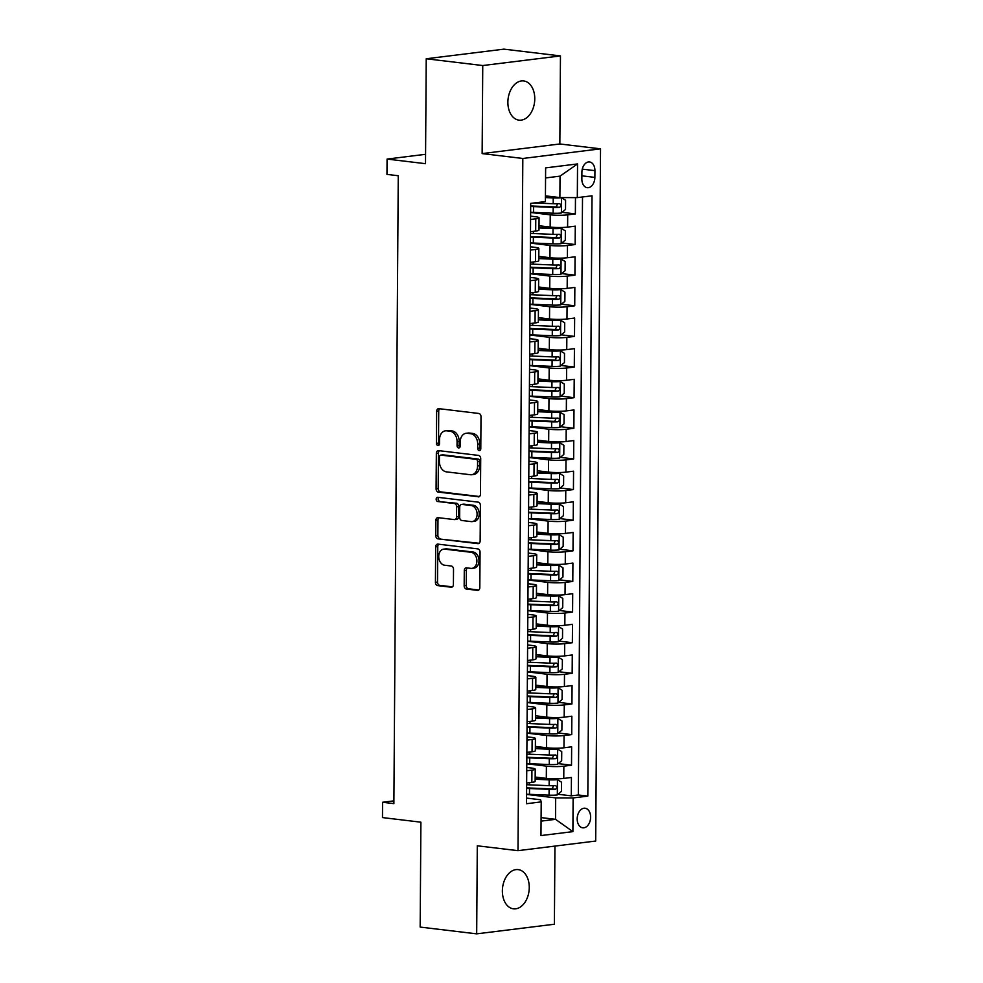 <?xml version="1.0" encoding="UTF-8"?>
<svg xmlns="http://www.w3.org/2000/svg" width="983" height="983" viewBox="0 0 983 983"><rect width="100%" height="100%" fill="white"/><g stroke="black" fill="none" stroke-linecap="round" stroke-linejoin="round"><path stroke-width="1.47" d="M479.212 450.595A2.126 1.548 -97.1 0 0 480.785 448.678L481.006 416.731A3.023 2.199 -97.1 0 0 478.807 413.462L438.873 408.67A3.023 2.199 -97.1 0 0 438.479 408.682A3.023 2.199 -97.1 0 0 436.624 411.422L436.403 443.358A2.126 1.548 -97.1 0 0 439.512 443.726L439.536 439.598A9.695 7.053 -97.1 0 1 445.446 430.824A9.695 7.053 -97.1 0 1 446.712 430.824L450.042 431.23A9.695 7.053 -97.1 0 1 457.07 441.699L457.046 445.827A2.126 1.548 -97.1 0 0 460.155 446.196L460.179 442.067A9.695 7.053 -97.1 0 1 466.089 433.294A9.695 7.053 -97.1 0 1 467.343 433.294L470.673 433.7A9.695 7.053 -97.1 0 1 477.713 444.169L477.677 448.297A2.126 1.548 -97.1 0 0 479.212 450.595M529.259 887.551A19.746 13.332 96.8 0 0 518.164 869.611A19.746 13.332 96.8 0 0 502.374 890.881A19.746 13.332 96.8 0 0 513.47 908.833A19.746 13.332 96.8 0 0 529.259 887.551M534.764 98.878A19.746 13.332 96.8 0 0 523.669 80.938A19.746 13.332 96.8 0 0 507.879 102.207A19.746 13.332 96.8 0 0 518.975 120.147A19.746 13.332 96.8 0 0 534.764 98.878M590.623 817.192A9.879 6.66 96.8 0 0 585.069 808.223A9.879 6.66 96.8 0 0 577.181 818.851A9.879 6.66 96.8 0 0 582.722 827.821A9.879 6.66 96.8 0 0 590.623 817.192M464.173 585.77A3.023 2.199 -97.1 0 0 466.372 589.038L477.578 590.378A3.023 2.199 -97.1 0 0 477.971 590.378A3.023 2.199 -97.1 0 0 479.815 587.637L480.06 552.163A3.023 2.199 -97.1 0 0 477.861 548.895L437.926 544.115A3.023 2.199 -97.1 0 0 437.533 544.115A3.023 2.199 -97.1 0 0 435.678 546.855L435.432 582.329A3.023 2.199 -97.1 0 0 437.632 585.598L451.172 587.22A3.023 2.199 -97.1 0 0 451.566 587.22A3.023 2.199 -97.1 0 0 453.409 584.48L453.519 569.292A3.023 2.199 -97.1 0 0 451.32 566.024L444.611 565.225A8.097 5.898 -97.1 0 1 438.75 557.189A8.097 5.898 -97.1 0 1 443.665 549.141A8.097 5.898 -97.1 0 1 444.721 549.141L471.017 552.286A8.097 5.898 -97.1 0 1 476.878 560.322A8.097 5.898 -97.1 0 1 471.951 568.371A8.097 5.898 -97.1 0 1 470.894 568.371L466.52 567.842A3.023 2.199 -97.1 0 0 466.126 567.842A3.023 2.199 -97.1 0 0 464.283 570.582L464.173 585.77L466.274 585.512A3.023 2.199 -97.1 0 0 468.473 588.78L478.819 590.021M482.751 65.542L482.137 153.594L559.843 143.973L560.457 55.92L482.751 65.542L426.229 58.771L425.504 163.682L387.069 159.074L386.958 174.384L398.262 175.748L393.876 803.627L382.571 802.263L382.473 817.586L420.896 822.181L420.171 927.08L476.681 933.85L554.387 924.229L554.94 846.093M482.137 153.594L522.821 158.472L517.992 850.664L477.296 845.798L476.681 933.85M478.229 496.882A3.023 2.199 -97.1 0 0 478.623 496.882A3.023 2.199 -97.1 0 0 480.466 494.142L480.712 458.668A3.023 2.199 -97.1 0 0 478.512 455.399L438.578 450.619A3.023 2.199 -97.1 0 0 438.185 450.619A3.023 2.199 -97.1 0 0 436.341 453.36L436.083 488.834A3.023 2.199 -97.1 0 0 438.283 492.102L479.004 496.784M480.392 505.422L480.146 540.896A3.023 2.199 -97.1 0 1 478.291 543.636A3.023 2.199 -97.1 0 1 477.898 543.636L437.963 538.856A3.023 2.199 -97.1 0 1 435.764 535.575L435.862 520.4A3.023 2.199 -97.1 0 1 437.718 517.66A3.023 2.199 -97.1 0 1 438.111 517.66L454.306 519.602A3.023 2.199 -97.1 0 0 454.699 519.602A3.023 2.199 -97.1 0 0 456.542 516.849L456.616 506.786A3.023 2.199 -97.1 0 0 454.416 503.517L437.558 501.49A2.126 1.548 -97.1 0 1 437.582 497.287L478.193 502.141A3.023 2.199 -97.1 0 1 480.392 505.422M426.229 58.771L503.935 49.15L560.457 55.92M558.049 794.264L571.295 795.849L571.43 777.467L563.763 778.425L563.849 766.175A12.349 1.499 -179.6 0 1 546.401 766.126L526.777 763.779M558.27 763.631L571.516 765.216L571.639 746.847L563.972 747.793L564.058 735.542A12.349 1.499 -179.6 0 1 546.622 735.493L526.999 733.146M558.479 733.011L571.725 734.596L571.848 716.214L564.193 717.16L564.279 704.909A12.349 1.499 -179.6 0 1 546.831 704.872L527.207 702.526M558.688 702.378L571.934 703.963L572.069 685.581L564.402 686.539L564.488 674.289A12.349 1.499 -179.6 0 1 547.039 674.24L527.416 671.893M558.909 671.745L572.155 673.33L572.278 654.961L564.611 655.907L564.697 643.656A12.349 1.499 -179.6 0 1 547.261 643.619L527.638 641.26M559.118 641.125L572.364 642.71L572.499 624.328L564.832 625.274L564.918 613.023A12.349 1.499 -179.6 0 1 547.47 612.987L527.846 610.64M559.339 610.492L572.585 612.077L572.708 593.707L565.041 594.654L565.127 582.403A12.349 1.499 -179.6 0 1 547.691 582.354L528.068 580.007M559.548 579.859L572.794 581.444L572.917 563.075L565.262 564.021L565.348 551.77A12.349 1.499 -179.6 0 1 547.9 551.733L528.276 549.386M559.757 549.239L573.003 550.824L573.138 532.442L565.471 533.4L565.557 521.137A12.349 1.499 -179.6 0 1 548.109 521.101L528.485 518.754M559.978 518.606L573.224 520.191L573.347 501.821L565.68 502.768L565.766 490.517A12.349 1.499 -179.6 0 1 548.33 490.468L528.707 488.121M560.187 487.986L573.433 489.571L573.568 471.189L565.901 472.135L565.987 459.884A12.349 1.499 -179.6 0 1 548.539 459.847L528.915 457.5M560.408 457.353L573.654 458.938L573.777 440.556L566.11 441.514L566.196 429.264A12.349 1.499 -179.6 0 1 548.76 429.215L529.137 426.868M560.617 426.72L573.863 428.305L573.986 409.936L566.331 410.882L566.417 398.631A12.349 1.499 -179.6 0 1 548.969 398.594L529.346 396.235M560.826 396.1L574.072 397.685L574.207 379.303L566.54 380.249L566.626 367.998A12.349 1.499 -179.6 0 1 549.178 367.961L529.554 365.615M561.047 365.467L574.293 367.052L574.416 348.67L566.749 349.629L566.835 337.378A12.349 1.499 -179.6 0 1 549.399 337.329L529.776 334.982M561.256 334.834L574.502 336.419L574.637 318.05L566.97 318.996L567.056 306.745A12.349 1.499 -179.6 0 1 549.608 306.708L529.984 304.349M561.477 304.214L574.723 305.799L574.846 287.417L567.179 288.363L567.265 276.112A12.349 1.499 -179.6 0 1 549.829 276.076L530.206 273.729M561.686 273.581L574.932 275.166L575.055 256.796L567.4 257.743L567.486 245.492A12.349 1.499 -179.6 0 1 550.038 245.443L530.415 243.096M561.895 242.948L575.141 244.546L575.276 226.164L567.609 227.11A12.349 1.499 -179.6 0 1 550.161 227.073L539.016 225.734M563.763 778.425A12.349 1.499 0.4 0 1 546.315 778.376L535.17 777.049M563.972 747.793A12.349 1.499 0.4 0 1 546.536 747.756L535.379 746.416M564.193 717.16A12.349 1.499 0.4 0 1 546.745 717.123L535.6 715.784M564.402 686.539A12.349 1.499 0.4 0 1 546.953 686.49L535.809 685.163M564.611 655.907A12.349 1.499 0.4 0 1 547.175 655.87L536.018 654.531M564.832 625.274A12.349 1.499 0.4 0 1 547.384 625.237L536.239 623.898M565.041 594.654A12.349 1.499 0.4 0 1 547.605 594.604L536.448 593.277M565.262 564.021A12.349 1.499 0.4 0 1 547.814 563.984L536.669 562.645M565.471 533.4A12.349 1.499 0.4 0 1 548.023 533.351L536.878 532.012M565.68 502.768A12.349 1.499 0.4 0 1 548.244 502.718L537.087 501.391M565.901 472.135A12.349 1.499 0.4 0 1 548.453 472.098L537.308 470.759M566.11 441.514A12.349 1.499 0.4 0 1 548.674 441.465L537.517 440.138M566.331 410.882A12.349 1.499 0.4 0 1 548.883 410.845L537.738 409.506M566.54 380.249A12.349 1.499 0.4 0 1 549.092 380.212L537.947 378.873M566.749 349.629A12.349 1.499 0.4 0 1 549.313 349.579L538.156 348.252M566.97 318.996A12.349 1.499 0.4 0 1 549.522 318.959L538.377 317.62M567.179 288.363A12.349 1.499 0.4 0 1 549.743 288.326L538.586 286.987M567.4 257.743A12.349 1.499 0.4 0 1 549.952 257.693L538.807 256.366M581.899 172.271L581.85 179.004A9.56 6.451 96.8 0 0 587.232 187.692A9.56 6.451 96.8 0 0 594.875 177.395L594.924 170.649A9.56 6.451 96.8 0 0 589.554 161.962A9.56 6.451 96.8 0 0 581.899 172.271M522.821 158.472L600.527 148.838L595.698 841.043L517.992 850.664M571.295 795.849L578.336 794.977L587.822 796.107L592.024 195.801L577.316 197.62L559.88 197.583L545.43 195.85M587.822 796.107L573.126 797.938L572.892 831.63L540.969 835.575L541.203 801.882L526.507 803.713L530.697 203.395L545.393 201.576L545.626 167.884L577.549 163.928L577.316 197.62M526.753 767.453L531.275 768.006A12.349 1.499 -179.6 0 1 535.219 769.124A12.349 1.499 -179.6 0 1 531.926 770.119L526.728 770.77M526.974 736.832L531.496 737.373A12.349 1.499 -179.6 0 1 535.44 738.503A12.349 1.499 -179.6 0 1 532.135 739.499L526.949 740.138M527.183 706.199L531.705 706.74A12.349 1.499 -179.6 0 1 535.649 707.871A12.349 1.499 -179.6 0 1 532.356 708.866L527.158 709.505M527.392 675.579L531.926 676.12A12.349 1.499 -179.6 0 1 535.858 677.238A12.349 1.499 -179.6 0 1 532.565 678.233L527.367 678.884M527.613 644.946L532.135 645.487A12.349 1.499 -179.6 0 1 536.079 646.617A12.349 1.499 -179.6 0 1 532.774 647.613L527.588 648.252M527.822 614.314L532.344 614.854A12.349 1.499 -179.6 0 1 536.288 615.985A12.349 1.499 -179.6 0 1 532.995 616.98L527.797 617.619M528.043 583.693L532.565 584.234A12.349 1.499 -179.6 0 1 536.509 585.352A12.349 1.499 -179.6 0 1 533.204 586.36L528.018 586.998M528.252 553.06L532.774 553.601A12.349 1.499 -179.6 0 1 536.718 554.731A12.349 1.499 -179.6 0 1 533.425 555.727L528.227 556.366M528.461 522.428L532.995 522.968A12.349 1.499 -179.6 0 1 536.927 524.099A12.349 1.499 -179.6 0 1 533.634 525.094L528.436 525.745M528.682 491.807L533.204 492.348A12.349 1.499 -179.6 0 1 537.148 493.478A12.349 1.499 -179.6 0 1 533.843 494.474L528.657 495.113M528.891 461.174L533.413 461.715A12.349 1.499 -179.6 0 1 537.357 462.846A12.349 1.499 -179.6 0 1 534.064 463.841L528.866 464.48M529.112 430.542L533.634 431.095A12.349 1.499 -179.6 0 1 537.578 432.213A12.349 1.499 -179.6 0 1 534.273 433.208L529.087 433.859M529.321 399.921L533.843 400.462A12.349 1.499 -179.6 0 1 537.787 401.592A12.349 1.499 -179.6 0 1 534.494 402.588L529.296 403.227M529.53 369.289L534.064 369.829A12.349 1.499 -179.6 0 1 538.008 370.96A12.349 1.499 -179.6 0 1 534.703 371.955L529.505 372.594M529.751 338.668L534.273 339.209A12.349 1.499 -179.6 0 1 538.217 340.327A12.349 1.499 -179.6 0 1 534.912 341.322L529.726 341.973M529.96 308.035L534.494 308.576A12.349 1.499 -179.6 0 1 538.426 309.706A12.349 1.499 -179.6 0 1 535.133 310.702L529.935 311.341M530.181 277.403L534.703 277.943A12.349 1.499 -179.6 0 1 538.647 279.074A12.349 1.499 -179.6 0 1 535.342 280.069L530.156 280.72M530.39 246.782L534.912 247.323A12.349 1.499 -179.6 0 1 538.856 248.441A12.349 1.499 -179.6 0 1 535.563 249.449L530.365 250.087M562.116 212.328L575.362 213.913L567.695 214.859A12.349 1.499 -179.6 0 1 550.247 214.822L530.623 212.475M530.599 216.149L535.133 216.69A12.349 1.499 -179.6 0 1 539.077 217.821A12.349 1.499 -179.6 0 1 535.772 218.816L530.587 219.455M539.077 217.821L538.991 230.071A12.349 1.499 -179.6 0 1 535.686 231.066L530.501 231.705M526.642 783.021L531.84 782.37A12.349 1.499 0.4 0 0 535.133 781.374L535.219 769.124M526.863 752.388L532.049 751.749A12.349 1.499 0.4 0 0 535.354 750.754L535.44 738.503M527.072 721.755L532.27 721.117A12.349 1.499 0.4 0 0 535.563 720.121L535.649 707.871M527.293 691.135L532.479 690.484A12.349 1.499 0.4 0 0 535.784 689.488L535.858 677.238M527.502 660.502L532.688 659.863A12.349 1.499 0.4 0 0 535.993 658.868L536.079 646.617M527.711 629.882L532.909 629.231A12.349 1.499 0.4 0 0 536.202 628.235L536.288 615.985M527.932 599.249L533.118 598.61A12.349 1.499 0.4 0 0 536.423 597.603L536.509 585.352M528.141 568.616L533.339 567.977A12.349 1.499 0.4 0 0 536.632 566.982L536.718 554.731M528.362 537.996L533.548 537.345A12.349 1.499 0.4 0 0 536.853 536.349L536.927 524.099M528.571 507.363L533.757 506.724A12.349 1.499 0.4 0 0 537.062 505.729L537.148 493.478M528.78 476.73L533.978 476.091A12.349 1.499 0.4 0 0 537.271 475.096L537.357 462.846M529.001 446.11L534.187 445.459A12.349 1.499 0.4 0 0 537.492 444.463L537.578 432.213M529.21 415.477L534.408 414.838A12.349 1.499 0.4 0 0 537.701 413.843L537.787 401.592M529.432 384.844L534.617 384.206A12.349 1.499 0.4 0 0 537.922 383.21L538.008 370.96M529.64 354.224L534.826 353.573A12.349 1.499 0.4 0 0 538.131 352.578L538.217 340.327M529.849 323.591L535.047 322.952A12.349 1.499 0.4 0 0 538.34 321.957L538.426 309.706M530.07 292.971L535.256 292.32A12.349 1.499 0.4 0 0 538.561 291.324L538.647 279.074M530.279 262.338L535.477 261.699A12.349 1.499 0.4 0 0 538.77 260.704L538.856 248.441M575.141 244.546L567.486 245.492M574.932 275.166L567.265 276.112M574.723 305.799L567.056 306.745M574.502 336.419L566.835 337.378M574.293 367.052L566.626 367.998M574.072 397.685L566.417 398.631M573.863 428.305L566.196 429.264M573.654 458.938L565.987 459.884M573.433 489.571L565.766 490.517M573.224 520.191L565.557 521.137M573.003 550.824L565.348 551.77M572.794 581.444L565.127 582.403M572.585 612.077L564.918 613.023M572.364 642.71L564.697 643.656M572.155 673.33L564.488 674.289M571.934 703.963L564.279 704.909M571.725 734.596L564.058 735.542M571.516 765.216L563.849 766.175M578.336 794.977L582.514 196.981M575.362 213.913L575.473 197.62M541.092 817.598L555.53 819.33L555.678 797.889L526.569 794.411M559.88 197.583L560.027 176.141L545.565 177.935M559.843 143.973L600.527 148.838M393.9 800.862L382.571 802.263M425.565 154.306L387.069 159.074M541.068 821.124L555.53 819.33L572.892 831.63M526.544 798.085L540.564 799.769L541.203 801.882M555.678 797.889L573.126 797.938M560.027 176.141L577.549 163.928M480.466 449.882A2.126 1.548 -97.1 0 1 479.778 448.039L479.802 443.911A9.695 7.053 -97.1 0 0 472.774 433.442L470.673 433.7M466.089 433.294L468.191 433.036A9.695 7.053 -97.1 0 1 469.444 433.036L472.774 433.442M445.446 430.824L447.548 430.566A9.695 7.053 -97.1 0 1 448.813 430.566L452.143 430.959A9.695 7.053 -97.1 0 1 459.172 441.441L459.147 445.569A2.126 1.548 -97.1 0 0 459.835 447.412M439.733 408.781A3.023 2.199 -97.1 0 0 438.725 411.152L438.504 443.1A2.126 1.548 -97.1 0 0 439.204 444.943M439.438 450.718A3.023 2.199 -97.1 0 0 438.443 453.102L438.185 488.576A3.023 2.199 -97.1 0 0 440.384 491.844L479.471 496.526M477.591 461.605A2.126 1.548 -97.1 0 0 476.042 459.319L440.986 455.117A2.126 1.548 -97.1 0 0 439.426 457.034L439.389 461.396A9.695 7.053 -97.1 0 0 446.417 471.865L470.39 474.728A9.695 7.053 -97.1 0 0 471.643 474.728A9.695 7.053 -97.1 0 0 477.554 465.967L477.591 461.605L479.692 461.346A2.126 1.548 -97.1 0 0 478.143 459.049L476.042 459.319M442.547 454.92A2.126 1.548 -97.1 0 1 443.087 454.859L478.143 459.049M471.643 474.728L473.745 474.47A9.695 7.053 -97.1 0 0 479.655 465.709L477.554 465.967M479.692 461.346L479.655 465.709M479.139 543.267L437.963 538.856M438.971 517.758A3.023 2.199 -97.1 0 0 437.963 520.142L437.865 535.317A3.023 2.199 -97.1 0 0 440.065 538.586M456.407 519.331A3.023 2.199 -97.1 0 0 456.8 519.331A3.023 2.199 -97.1 0 0 458.643 516.591L458.717 506.528A3.023 2.199 -97.1 0 0 456.517 503.247L437.558 501.49M438.664 497.41A2.126 1.548 -97.1 0 0 439.659 501.232M471.115 521.604A8.097 5.898 -97.1 0 0 472.172 521.604A8.097 5.898 -97.1 0 0 477.087 513.556A8.097 5.898 -97.1 0 0 471.226 505.52L461.961 504.414A3.023 2.199 -97.1 0 0 461.568 504.414A3.023 2.199 -97.1 0 0 459.725 507.154L459.651 517.23A3.023 2.199 -97.1 0 0 461.85 520.499L471.115 521.604M472.172 521.604L474.273 521.346A8.097 5.898 -97.1 0 0 479.188 513.298A8.097 5.898 -97.1 0 0 473.327 505.262L471.226 505.52M463.288 504.254A3.023 2.199 -97.1 0 1 463.669 504.156A3.023 2.199 -97.1 0 1 464.062 504.156L473.327 505.262M467.38 567.953A3.023 2.199 -97.1 0 0 466.372 570.324L466.274 585.512M471.951 568.371L474.052 568.113A8.097 5.898 -97.1 0 0 478.979 560.064A8.097 5.898 -97.1 0 0 473.118 552.028L471.017 552.286M443.665 549.141L445.766 548.883A8.097 5.898 -97.1 0 1 446.823 548.883L473.118 552.028M438.787 544.213A3.023 2.199 -97.1 0 0 437.779 546.597L437.533 582.071A3.023 2.199 -97.1 0 0 439.733 585.34L452.413 586.863M530.636 212.254A23.604 2.863 -179.6 0 0 533.548 212.402L553.122 213.225A8.171 0.995 -179.6 0 0 561.293 213.028L565.52 209.44L565.581 200.249L561.404 197.706A8.171 0.995 -179.6 0 1 553.232 197.915L545.418 197.583M561.404 197.706L560.322 197.583M558.221 197.386L545.43 197.079M530.673 206.442A23.604 2.863 0.4 0 0 533.585 206.59L553.171 207.413A8.171 0.995 0.4 0 0 559.474 207.364C561.477 205.988 561.49 204.759 559.499 203.69A8.171 0.995 -179.6 0 1 553.196 203.739L534.359 202.94M557.594 203.776L556.231 206.971L534.715 206.123A19.599 2.384 -179.6 0 1 530.673 205.889M530.415 242.887A23.604 2.863 -179.6 0 0 533.339 243.034L552.913 243.858A8.171 0.995 -179.6 0 0 561.084 243.649L565.299 240.073L565.36 230.882L561.182 228.339A8.171 0.995 -179.6 0 1 553.024 228.548L539.003 227.958M561.182 228.339L539.003 227.442M530.451 237.063A23.604 2.863 0.4 0 0 533.376 237.21L552.95 238.033A8.171 0.995 0.4 0 0 559.266 237.997C561.268 236.608 561.268 235.392 559.29 234.323A8.171 0.995 -179.6 0 1 552.974 234.359L533.4 233.536A23.604 2.863 -179.6 0 1 530.488 233.389M557.386 234.396L556.009 237.603L534.494 236.756A19.599 2.384 -179.6 0 1 530.464 236.522M530.206 273.507A23.604 2.863 -179.6 0 0 533.118 273.655L552.704 274.49A8.171 0.995 -179.6 0 0 560.863 274.282L565.09 270.694L565.151 261.503L560.974 258.959A8.171 0.995 -179.6 0 1 552.802 259.168L538.782 258.578M560.974 258.959L538.795 258.074M530.242 267.695A23.604 2.863 0.4 0 0 533.167 267.843L552.741 268.666A8.171 0.995 0.4 0 0 559.057 268.617C561.047 267.241 561.06 266.012 559.081 264.943A8.171 0.995 -179.6 0 1 552.765 264.992L533.191 264.169A23.604 2.863 -179.6 0 1 530.267 264.022M557.177 265.029L555.8 268.236L534.285 267.376A19.599 2.384 -179.6 0 1 530.242 267.155M529.984 304.14A23.604 2.863 -179.6 0 0 532.909 304.288L552.483 305.111A8.171 0.995 -179.6 0 0 560.654 304.902L564.869 301.326L564.942 292.135L560.752 289.592A8.171 0.995 -179.6 0 1 552.593 289.801L538.573 289.211M560.752 289.592L538.573 288.707M530.034 298.316A23.604 2.863 0.4 0 0 532.946 298.476L552.52 299.299A8.171 0.995 0.4 0 0 558.836 299.25C560.838 297.874 560.838 296.645 558.86 295.576A8.171 0.995 -179.6 0 1 552.557 295.625L532.97 294.789A23.604 2.863 -179.6 0 1 530.058 294.642M556.956 295.662L555.579 298.857L534.064 298.009A19.599 2.384 -179.6 0 1 530.034 297.775M529.776 334.773A23.604 2.863 -179.6 0 0 532.688 334.92L552.274 335.744A8.171 0.995 -179.6 0 0 560.433 335.535L564.66 331.947L564.721 322.768L560.543 320.225A8.171 0.995 -179.6 0 1 552.372 320.433L538.365 319.844M560.543 320.225L538.365 319.328M529.812 328.949A23.604 2.863 0.4 0 0 532.737 329.096L552.311 329.919A8.171 0.995 0.4 0 0 558.627 329.883C560.617 328.494 560.629 327.278 558.651 326.196A8.171 0.995 -179.6 0 1 552.335 326.245L532.761 325.422A23.604 2.863 -179.6 0 1 529.837 325.275M556.747 326.282L555.37 329.489L533.855 328.641A19.599 2.384 -179.6 0 1 529.825 328.408M529.567 365.393A23.604 2.863 -179.6 0 0 532.479 365.541L552.053 366.376A8.171 0.995 -179.6 0 0 560.224 366.168L564.451 362.58L564.512 353.389L560.335 350.845A8.171 0.995 -179.6 0 1 552.163 351.054L538.143 350.464M560.335 350.845L538.143 349.96M529.604 359.581A23.604 2.863 0.4 0 0 532.516 359.729L552.102 360.552A8.171 0.995 0.4 0 0 558.405 360.503C560.408 359.127 560.421 357.898 558.43 356.829A8.171 0.995 -179.6 0 1 552.127 356.878L532.54 356.055A23.604 2.863 -179.6 0 1 529.628 355.907M556.525 356.915L555.162 360.122L533.646 359.262A19.599 2.384 -179.6 0 1 529.604 359.028M529.346 396.026A23.604 2.863 -179.6 0 0 532.27 396.174L551.844 396.997A8.171 0.995 -179.6 0 0 560.015 396.788L564.23 393.212L564.291 384.021L560.113 381.478A8.171 0.995 -179.6 0 1 551.954 381.687L537.934 381.097M560.113 381.478L537.934 380.593M529.382 390.202A23.604 2.863 0.4 0 0 532.307 390.349L551.881 391.185A8.171 0.995 0.4 0 0 558.197 391.136C560.199 389.76 560.199 388.531 558.221 387.462A8.171 0.995 -179.6 0 1 551.905 387.511L532.331 386.675A23.604 2.863 -179.6 0 1 529.419 386.528M556.317 387.535L554.94 390.743L533.425 389.895A19.599 2.384 -179.6 0 1 529.395 389.661M529.137 426.659A23.604 2.863 -179.6 0 0 532.049 426.806L551.635 427.63A8.171 0.995 -179.6 0 0 559.794 427.421L564.021 423.833L564.082 414.654L559.905 412.11A8.171 0.995 -179.6 0 1 551.733 412.319L537.713 411.717M559.905 412.11L537.726 411.213M529.173 420.835A23.604 2.863 0.4 0 0 532.098 420.982L551.672 421.805A8.171 0.995 0.4 0 0 557.988 421.756C559.978 420.38 559.991 419.163 558.012 418.082A8.171 0.995 -179.6 0 1 551.696 418.131L532.122 417.308A23.604 2.863 -179.6 0 1 529.198 417.161M556.108 418.168L554.731 421.375L533.216 420.527A19.599 2.384 -179.6 0 1 529.173 420.294M528.915 457.279A23.604 2.863 -179.6 0 0 531.84 457.427L551.414 458.25A8.171 0.995 -179.6 0 0 559.585 458.053L563.8 454.465L563.873 445.274L559.683 442.731A8.171 0.995 -179.6 0 1 551.524 442.94L537.504 442.35M559.683 442.731L537.504 441.846M528.965 451.467A23.604 2.863 0.4 0 0 531.877 451.615L551.451 452.438A8.171 0.995 0.4 0 0 557.766 452.389C559.769 451.013 559.769 449.784 557.791 448.715A8.171 0.995 -179.6 0 1 551.475 448.764L531.901 447.941A23.604 2.863 -179.6 0 1 528.989 447.781M555.886 448.801L554.51 451.996L532.995 451.148A19.599 2.384 -179.6 0 1 528.965 450.914M528.707 487.912A23.604 2.863 -179.6 0 0 531.619 488.06L551.205 488.883A8.171 0.995 -179.6 0 0 559.364 488.674L563.591 485.098L563.652 475.907L559.474 473.364A8.171 0.995 -179.6 0 1 551.303 473.573L537.296 472.983M559.474 473.364L537.296 472.467M528.743 482.088A23.604 2.863 0.4 0 0 531.668 482.235L551.242 483.071A8.171 0.995 0.4 0 0 557.558 483.022C559.548 481.633 559.56 480.417 557.582 479.348A8.171 0.995 -179.6 0 1 551.266 479.385L531.692 478.561A23.604 2.863 -179.6 0 1 528.768 478.414M555.678 479.421L554.301 482.628L532.786 481.781A19.599 2.384 -179.6 0 1 528.756 481.547M528.498 518.533A23.604 2.863 -179.6 0 0 531.41 518.692L550.984 519.515A8.171 0.995 -179.6 0 0 559.155 519.307L563.382 515.719L563.443 506.528L559.266 503.996A8.171 0.995 -179.6 0 1 551.094 504.193L537.074 503.603M559.266 503.996L537.074 503.099M528.535 512.721A23.604 2.863 0.4 0 0 531.447 512.868L551.033 513.691A8.171 0.995 0.4 0 0 557.336 513.642C559.339 512.266 559.352 511.037 557.361 509.968A8.171 0.995 -179.6 0 1 551.058 510.017L531.471 509.194A23.604 2.863 -179.6 0 1 528.559 509.047M555.456 510.054L554.093 513.261L532.577 512.413A19.599 2.384 -179.6 0 1 528.535 512.18M528.276 549.165A23.604 2.863 -179.6 0 0 531.201 549.313L550.775 550.136A8.171 0.995 -179.6 0 0 558.946 549.927L563.161 546.351L563.222 537.16L559.044 534.617A8.171 0.995 -179.6 0 1 550.885 534.826L536.865 534.236M559.044 534.617L536.865 533.732M528.313 543.341A23.604 2.863 0.4 0 0 531.238 543.501L550.812 544.324A8.171 0.995 0.4 0 0 557.128 544.275C559.13 542.899 559.13 541.67 557.152 540.601A8.171 0.995 -179.6 0 1 550.836 540.65L531.262 539.814A23.604 2.863 -179.6 0 1 528.35 539.667M555.248 540.687L553.871 543.882L532.356 543.034A19.599 2.384 -179.6 0 1 528.326 542.8M528.068 579.798A23.604 2.863 -179.6 0 0 530.98 579.945L550.554 580.769A8.171 0.995 -179.6 0 0 558.725 580.56L562.952 576.984L563.013 567.793L558.836 565.25A8.171 0.995 -179.6 0 1 550.664 565.458L536.644 564.869M558.836 565.25L536.657 564.353M528.104 573.974A23.604 2.863 0.4 0 0 531.029 574.121L550.603 574.944A8.171 0.995 0.4 0 0 556.919 574.908C558.909 573.519 558.922 572.303 556.943 571.234A8.171 0.995 -179.6 0 1 550.627 571.27L531.053 570.447A23.604 2.863 -179.6 0 1 528.129 570.3M555.039 571.307L553.662 574.514L532.147 573.667A19.599 2.384 -179.6 0 1 528.104 573.433M527.846 610.418A23.604 2.863 -179.6 0 0 530.771 610.566L550.345 611.401A8.171 0.995 -179.6 0 0 558.516 611.193L562.731 607.605L562.804 598.414L558.614 595.87A8.171 0.995 -179.6 0 1 550.455 596.079L536.435 595.489M558.614 595.87L536.435 594.985M527.896 604.606A23.604 2.863 0.4 0 0 530.808 604.754L550.382 605.577A8.171 0.995 0.4 0 0 556.697 605.528C558.7 604.152 558.7 602.923 556.722 601.854A8.171 0.995 -179.6 0 1 550.406 601.903L530.832 601.08A23.604 2.863 -179.6 0 1 527.92 600.932M554.817 601.94L553.441 605.147L531.926 604.287A19.599 2.384 -179.6 0 1 527.896 604.066M527.638 641.051A23.604 2.863 -179.6 0 0 530.55 641.199L550.136 642.022A8.171 0.995 -179.6 0 0 558.295 641.813L562.522 638.237L562.583 629.046L558.405 626.503A8.171 0.995 -179.6 0 1 550.234 626.712L536.226 626.122M558.405 626.503L536.226 625.618M527.674 635.227A23.604 2.863 0.4 0 0 530.599 635.374L550.173 636.21A8.171 0.995 0.4 0 0 556.489 636.161C558.479 634.785 558.491 633.556 556.513 632.487A8.171 0.995 -179.6 0 1 550.197 632.536L530.623 631.7A23.604 2.863 -179.6 0 1 527.699 631.553M554.609 632.56L553.232 635.768L531.717 634.92A19.599 2.384 -179.6 0 1 527.687 634.686M527.429 671.684A23.604 2.863 -179.6 0 0 530.341 671.831L549.915 672.655A8.171 0.995 -179.6 0 0 558.086 672.446L562.313 668.858L562.374 659.679L558.197 657.135A8.171 0.995 -179.6 0 1 550.025 657.344L536.005 656.742M558.197 657.135L536.005 656.239M527.466 665.86A23.604 2.863 0.4 0 0 530.378 666.007L549.964 666.83A8.171 0.995 0.4 0 0 556.267 666.793C558.27 665.405 558.283 664.189 556.292 663.107A8.171 0.995 -179.6 0 1 549.989 663.156L530.402 662.333A23.604 2.863 -179.6 0 1 527.49 662.186M554.387 663.193L553.024 666.4L531.496 665.552A19.599 2.384 -179.6 0 1 527.466 665.319M527.207 702.304A23.604 2.863 -179.6 0 0 530.132 702.452L549.706 703.287A8.171 0.995 -179.6 0 0 557.877 703.078L562.092 699.491L562.153 690.299L557.975 687.756A8.171 0.995 -179.6 0 1 549.816 687.965L535.796 687.375M557.975 687.756L535.796 686.871M527.244 696.492A23.604 2.863 0.4 0 0 530.169 696.64L549.743 697.463A8.171 0.995 0.4 0 0 556.059 697.414C558.049 696.038 558.061 694.809 556.083 693.74A8.171 0.995 -179.6 0 1 549.767 693.789L530.193 692.966A23.604 2.863 -179.6 0 1 527.281 692.818M554.179 693.826L552.802 697.021L531.287 696.173A19.599 2.384 -179.6 0 1 527.257 695.939M526.999 732.937A23.604 2.863 -179.6 0 0 529.911 733.085L549.485 733.908A8.171 0.995 -179.6 0 0 557.656 733.699L561.883 730.123L561.944 720.932L557.766 718.389A8.171 0.995 -179.6 0 1 549.595 718.598L535.575 718.008M557.766 718.389L535.588 717.492M527.035 727.113A23.604 2.863 0.4 0 0 529.96 727.26L549.534 728.096A8.171 0.995 0.4 0 0 555.85 728.047C557.84 726.67 557.852 725.442 555.874 724.373A8.171 0.995 -179.6 0 1 549.558 724.41L529.984 723.586A23.604 2.863 -179.6 0 1 527.06 723.439M553.97 724.446L552.593 727.653L531.078 726.806A19.599 2.384 -179.6 0 1 527.035 726.572M526.777 763.558A23.604 2.863 -179.6 0 0 529.702 763.717L549.276 764.541A8.171 0.995 -179.6 0 0 557.447 764.332L561.662 760.744L561.735 751.565L557.545 749.021A8.171 0.995 -179.6 0 1 549.386 749.218L535.366 748.628M557.545 749.021L535.366 748.124M526.827 757.746A23.604 2.863 0.4 0 0 529.739 757.893L549.313 758.716A8.171 0.995 0.4 0 0 555.628 758.667C557.631 757.291 557.631 756.062 555.653 754.993A8.171 0.995 -179.6 0 1 549.337 755.042L529.763 754.219A23.604 2.863 -179.6 0 1 526.851 754.072M553.748 755.079L552.372 758.286L530.857 757.438A19.599 2.384 -179.6 0 1 526.827 757.205M526.569 794.19A23.604 2.863 -179.6 0 0 529.481 794.338L549.067 795.161A8.171 0.995 -179.6 0 0 557.226 794.964L561.453 791.376L561.514 782.185L557.336 779.642A8.171 0.995 -179.6 0 1 549.165 779.851L535.157 779.261M557.336 779.642L535.157 778.757M526.605 788.378A23.604 2.863 0.4 0 0 529.53 788.526L549.104 789.349A8.171 0.995 0.4 0 0 555.42 789.3C557.41 787.924 557.422 786.695 555.444 785.626A8.171 0.995 -179.6 0 1 549.128 785.675L529.554 784.852A23.604 2.863 -179.6 0 1 526.63 784.692M553.54 785.712L552.163 788.907L530.648 788.059A19.599 2.384 -179.6 0 1 526.618 787.825M546.315 778.376L546.401 766.126M546.536 747.756L546.622 735.493M546.745 717.123L546.831 704.872M546.953 686.49L547.039 674.24M547.175 655.87L547.261 643.619M547.384 625.237L547.47 612.987M547.605 594.604L547.691 582.354M547.814 563.984L547.9 551.733M548.023 533.351L548.109 521.101M548.244 502.718L548.33 490.468M548.453 472.098L548.539 459.847M548.674 441.465L548.76 429.215M548.883 410.845L548.969 398.594M549.092 380.212L549.178 367.961M549.313 349.579L549.399 337.329M549.522 318.959L549.608 306.708M549.743 288.326L549.829 276.076M549.952 257.693L550.038 245.443M550.161 227.073L550.247 214.822M535.686 231.066L535.772 218.816M531.84 782.37L531.926 770.119M532.049 751.749L532.135 739.499M532.27 721.117L532.356 708.866M532.479 690.484L532.565 678.233M532.688 659.863L532.774 647.613M532.909 629.231L532.995 616.98M533.118 598.61L533.204 586.36M533.339 567.977L533.425 555.727M533.548 537.345L533.634 525.094M533.757 506.724L533.843 494.474M533.978 476.091L534.064 463.841M534.187 445.459L534.273 433.208M534.408 414.838L534.494 402.588M534.617 384.206L534.703 371.955M534.826 353.573L534.912 341.322M535.047 322.952L535.133 310.702M535.256 292.32L535.342 280.069M535.477 261.699L535.563 249.449M567.609 227.11L567.695 214.859M582.28 169.137L594.924 170.649M581.875 175.834L594.875 177.395M479.802 443.911L477.713 444.169M469.444 433.036L467.343 433.294M459.147 445.569L457.046 445.827M459.172 441.441L457.07 441.699M452.143 430.959L450.042 431.23M448.813 430.566L446.712 430.824M438.504 443.1L436.403 443.358M438.725 411.152L436.624 411.422M479.778 448.039L477.677 448.297M440.384 491.844L438.283 492.102M438.185 488.576L436.083 488.834M438.443 453.102L436.341 453.36M443.087 454.859L440.986 455.117M478.672 543.538L477.898 543.636M437.865 535.317L435.764 535.575M437.963 520.142L435.862 520.4M458.643 516.591L456.542 516.849M458.717 506.528L456.616 506.786M456.517 503.247L454.416 503.517M464.062 504.156L461.961 504.414M466.372 570.324L464.283 570.582M446.823 548.883L444.721 549.141M451.947 587.121L451.172 587.22M439.733 585.34L437.632 585.598M437.533 582.071L435.432 582.329M437.779 546.597L435.678 546.855M478.352 590.291L477.578 590.378M468.473 588.78L466.372 589.038M561.404 212.93L561.502 197.767M533.548 212.402L533.585 206.59M553.196 203.739L553.232 197.915M553.122 213.225L553.171 207.413M556.231 206.971L559.474 207.364M561.182 243.563L561.293 228.4M533.4 233.536L533.413 231.349M533.339 243.034L533.376 237.21M552.974 234.359L553.024 228.548M552.913 243.858L552.95 238.033M556.009 237.603L559.266 237.997M560.974 274.183L561.072 259.033M533.191 264.169L533.204 261.969M533.118 273.655L533.167 267.843M552.765 264.992L552.802 259.168M552.704 274.49L552.741 268.666M555.8 268.236L559.057 268.617M560.752 304.816L560.863 289.653M532.97 294.789L532.995 292.602M532.909 304.288L532.946 298.476M552.557 295.625L552.593 289.801M552.483 305.111L552.52 299.299M555.579 298.857L558.836 299.25M560.543 335.449L560.654 320.286M532.761 325.422L532.774 323.235M532.688 334.92L532.737 329.096M552.335 326.245L552.372 320.433M552.274 335.744L552.311 329.919M555.37 329.489L558.627 329.883M560.335 366.069L560.433 350.919M532.54 356.055L532.565 353.855M532.479 365.541L532.516 359.729M552.127 356.878L552.163 351.054M552.053 366.376L552.102 360.552M555.162 360.122L558.405 360.503M560.113 396.702L560.224 381.539M532.331 386.675L532.344 384.488M532.27 396.174L532.307 390.349M551.905 387.511L551.954 381.687M551.844 396.997L551.881 391.185M554.94 390.743L558.197 391.136M559.905 427.335L560.003 412.172M532.122 417.308L532.135 415.121M532.049 426.806L532.098 420.982M551.696 418.131L551.733 412.319M551.635 427.63L551.672 421.805M554.731 421.375L557.988 421.756M559.683 457.955L559.794 442.792M531.901 447.941L531.926 445.741M531.84 457.427L531.877 451.615M551.475 448.764L551.524 442.94M551.414 458.25L551.451 452.438M554.51 451.996L557.766 452.389M559.474 488.588L559.585 473.425M531.692 478.561L531.705 476.374M531.619 488.06L531.668 482.235M551.266 479.385L551.303 473.573M551.205 488.883L551.242 483.071M554.301 482.628L557.558 483.022M559.266 519.221L559.364 504.058M531.471 509.194L531.496 507.007M531.41 518.692L531.447 512.868M551.058 510.017L551.094 504.193M550.984 519.515L551.033 513.691M554.093 513.261L557.336 513.642M559.044 549.841L559.155 534.678M531.262 539.814L531.275 537.627M531.201 549.313L531.238 543.501M550.836 540.65L550.885 534.826M550.775 550.136L550.812 544.324M553.871 543.882L557.128 544.275M558.836 580.474L558.934 565.311M531.053 570.447L531.066 568.26M530.98 579.945L531.029 574.121M550.627 571.27L550.664 565.458M550.554 580.769L550.603 574.944M553.662 574.514L556.919 574.908M558.614 611.094L558.725 595.944M530.832 601.08L530.857 598.88M530.771 610.566L530.808 604.754M550.406 601.903L550.455 596.079M550.345 611.401L550.382 605.577M553.441 605.147L556.697 605.528M558.405 641.727L558.516 626.564M530.623 631.7L530.636 629.513M530.55 641.199L530.599 635.374M550.197 632.536L550.234 626.712M550.136 642.022L550.173 636.21M553.232 635.768L556.489 636.161M558.197 672.36L558.295 657.197M530.402 662.333L530.427 660.146M530.341 671.831L530.378 666.007M549.989 663.156L550.025 657.344M549.915 672.655L549.964 666.83M553.024 666.4L556.267 666.793M557.975 702.98L558.086 687.817M530.193 692.966L530.206 690.766M530.132 702.452L530.169 696.64M549.767 693.789L549.816 687.965M549.706 703.287L549.743 697.463M552.802 697.021L556.059 697.414M557.766 733.613L557.865 718.45M529.984 723.586L529.997 721.399M529.911 733.085L529.96 727.26M549.558 724.41L549.595 718.598M549.485 733.908L549.534 728.096M552.593 727.653L555.85 728.047M557.545 764.246L557.656 749.083M529.763 754.219L529.788 752.032M529.702 763.717L529.739 757.893M549.337 755.042L549.386 749.218M549.276 764.541L549.313 758.716M552.372 758.286L555.628 758.667M557.336 794.866L557.447 779.703M529.554 784.852L529.567 782.652M529.481 794.338L529.53 788.526M549.128 785.675L549.165 779.851M549.067 795.161L549.104 789.349M552.163 788.907L555.42 789.3M442.817 454.859L440.716 455.117M456.8 519.331L454.699 519.602M463.669 504.156L461.568 504.414"/></g></svg>
